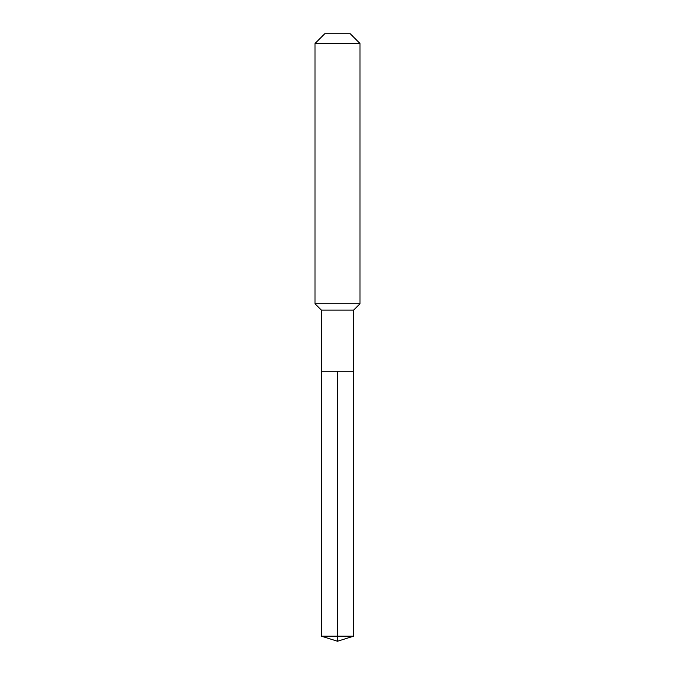 <?xml version="1.0" encoding="UTF-8"?>
<svg xmlns="http://www.w3.org/2000/svg" width="675" height="675" viewBox="0 0 675 675"><rect width="100%" height="100%" fill="white"/><g stroke="black" fill="none" stroke-linecap="round" stroke-linejoin="round"><path stroke-width="1.01" d="M321.376 371.25L321.376 310.129L353.624 310.129L353.624 371.25L321.376 371.25L337.5 371.25L337.5 636.162L337.5 371.25L353.624 371.25L353.624 636.162L321.376 636.162L321.376 371.25L321.376 636.162L337.5 641.25L337.5 636.162L337.5 641.25L321.376 636.162M353.624 310.129L360.003 303.75L314.997 303.75L321.376 310.129M360.003 43.504L350.249 33.75L324.751 33.75L314.997 43.504L360.003 43.504L360.003 303.75M314.997 43.504L314.997 303.75M337.5 641.25L353.624 636.162"/></g></svg>
